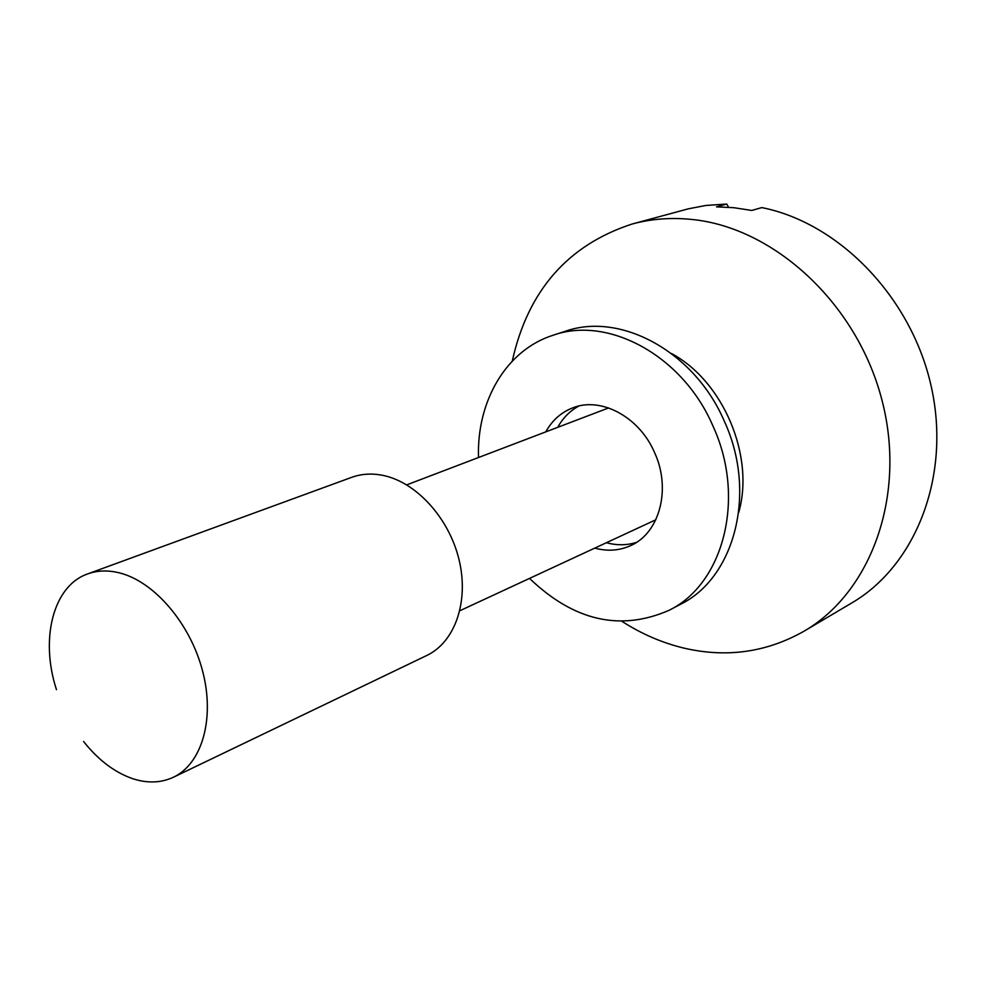 <?xml version="1.0" encoding="UTF-8"?>
<svg xmlns="http://www.w3.org/2000/svg" width="986" height="986" viewBox="0 0 986 986"><rect width="100%" height="100%" fill="white"/><g stroke="black" fill="none" stroke-linecap="round" stroke-linejoin="round"><path stroke-width="1.48" d="M804.058 631.188L851.633 603.038C915.476 565.865 951.083 476.78 931.437 387.399C912.062 298.006 839.567 223.033 761.833 207.59L751.726 210.462L734.052 207.726L716.514 206.85L726.756 204.04L705.816 205.47L688.413 208.81L632.211 223.995C651.278 218.843 671.183 217.327 691.901 219.459C773.936 227.507 856.477 303.084 881.607 398.763C907.132 494.393 871.525 592.093 804.058 631.188C766.664 652.338 726.719 658.007 684.198 648.172C662.469 642.971 641.787 634.072 622.154 621.476M671.589 353.58C723.33 381.311 754.919 456.161 738.687 512.584M512.264 361.098C527.892 290.66 567.887 244.959 632.211 223.995M728.568 207.257L726.756 204.04M56.473 689.67C39.859 638.965 53.108 585.795 87.643 573.926L351.669 477.347C361.332 473.847 371.673 473.169 382.691 475.338C416.043 481.871 449.061 517.933 459.057 559.752C469.213 601.559 454.928 642.169 426.839 655.443L173.437 777.227C161.038 782.983 147.481 783.476 132.765 778.706C114.733 772.494 98.341 760.095 83.576 741.497M87.643 573.926C97.441 570.376 108.09 570.044 119.589 572.915C154.408 581.604 190.409 623.694 202.66 671.281C215.096 718.868 201.945 763.805 173.437 777.227M478.518 457.504C476.595 401.253 506.212 350.055 553.134 335.228L565.237 331.308C620.367 311.588 694.649 351.534 724.427 421.466C757.236 492.606 734.718 577.919 680.451 604.319L669.198 610.248C620.453 631.582 573.889 620.97 529.544 578.4M553.134 335.228C608.411 315.446 683.039 355.761 713.051 426.235C746.106 497.93 723.613 583.786 669.198 610.248M636.451 542.399C626.8 545.418 616.78 545.517 606.415 542.719M557.706 427.32C562.932 417.941 569.994 410.842 578.893 406.022M545.751 431.88C552.185 420.344 561.194 412.333 572.792 407.847C601.004 396.434 639.446 416.905 654.618 452.685C671.404 489.019 659.597 532.958 630.88 545.505C619.578 550.681 607.549 551.556 594.804 548.105M459.858 610.741L655.813 519.782M406.737 484.865L608.608 407.933"/></g></svg>
